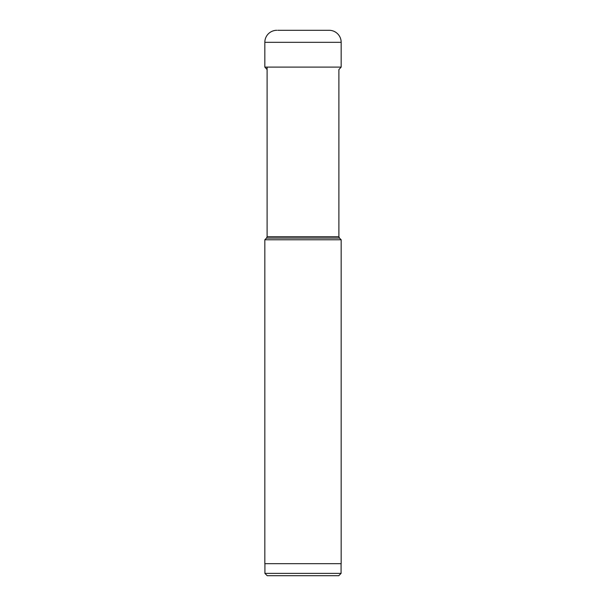 <?xml version="1.0" encoding="UTF-8"?>
<svg xmlns="http://www.w3.org/2000/svg" width="606" height="606" viewBox="0 0 606 606"><rect width="100%" height="100%" fill="white"/><g stroke="black" fill="none" stroke-linecap="round" stroke-linejoin="round"><path stroke-width="0.91" d="M341.17 42.322L264.83 42.322L264.83 67.092L341.17 67.092L341.17 42.322A12.022 12.022 0 0 0 329.149 30.3L277.783 30.3M264.83 42.322A12.022 12.022 0 0 1 276.851 30.3M267.102 69.592L264.83 67.092M341.17 239.779L264.83 239.779L264.83 563.678L341.17 563.678L341.17 239.779L339.458 238.067L266.542 238.067L267.102 236.711L338.898 236.711L338.898 69.592L341.17 67.092M341.08 563.678L341.08 573.39L264.92 573.39L264.92 563.678M264.92 573.39L267.231 575.7L338.769 575.7L341.08 573.39M310.211 575.7L295.789 575.7M267.102 236.711L267.102 67.092M266.542 238.067L264.83 239.779M339.458 238.067L338.898 236.711"/></g></svg>
